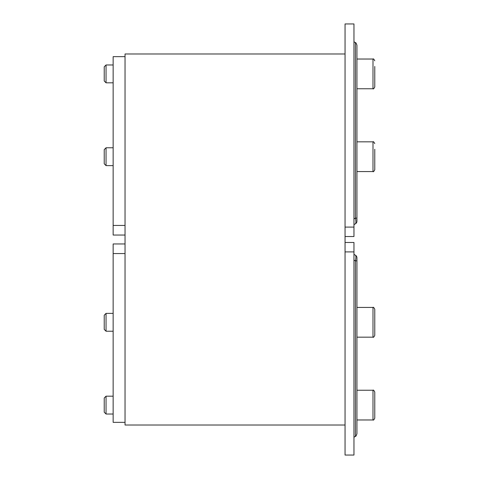 <?xml version="1.0" encoding="UTF-8"?>
<svg xmlns="http://www.w3.org/2000/svg" width="479" height="479" viewBox="0 0 479 479"><rect width="100%" height="100%" fill="white"/><g stroke="black" fill="none" stroke-linecap="round" stroke-linejoin="round"><path stroke-width="0.72" d="M106.051 147.777L104.224 149.604L104.224 163.794L106.051 165.62L113.146 165.62L106.051 165.62L106.051 147.777L113.146 147.777M356.939 192.235L356.939 171.566L372.991 171.566C373.291 172.075 373.883 171.476 374.776 169.782L374.776 149.268M353.963 218.951L355.454 218.065L355.454 42.649C355.705 42.338 356.202 43.194 356.939 45.224L356.939 218.346A2.976 0.323 180 0 0 355.454 218.065C356.047 221.232 356.047 223.136 355.454 223.777A2.976 2.976 0 0 0 356.939 221.202A2.976 2.976 0 0 1 355.454 223.777A2.976 2.976 0 0 0 356.939 221.202L356.939 218.927M356.939 169.889L356.939 141.832L372.991 141.832L372.991 171.566C373.285 172.075 373.877 171.482 374.776 169.782L374.776 164.129M356.939 66.761L356.939 115.086M356.939 74.556L356.939 59.031L372.991 59.031L372.991 88.765L356.939 88.765M345.048 227.094L345.048 236.524L353.963 236.524L353.963 227.094L345.048 227.094L345.048 23.95L353.963 23.95L353.963 227.094M356.939 221.202A2.976 2.976 0 0 1 355.454 223.777L353.963 224.633L355.454 223.777M345.048 236.524L345.048 251.906L353.963 251.906L353.963 242.476L345.048 242.476M125.037 225.435L113.146 225.435L113.146 235.039L125.037 235.039M113.146 225.435L113.146 56.654L125.037 56.654M345.048 425.023L125.037 425.023L125.037 53.977L345.048 53.977M374.776 66.467L374.776 86.98L374.776 66.467M104.224 70.353L104.224 80.993L106.051 82.819L106.051 64.976L104.224 66.803L104.224 70.353M356.939 309.111L356.939 307.434L372.991 307.434L372.991 337.168C373.309 337.671 373.901 337.072 374.776 335.384L374.776 309.218L374.776 335.384C373.901 337.072 373.309 337.671 372.991 337.168L356.939 337.168L356.939 307.434M106.051 313.38L104.224 315.206L104.224 329.396L106.051 331.223L106.051 313.38L113.146 313.38M356.939 260.073L356.939 257.798A2.976 2.976 0 0 0 355.454 255.223C356.047 255.846 356.047 257.75 355.454 260.935L355.454 436.351C355.705 436.662 356.202 435.806 356.939 433.776L356.939 257.798A2.976 2.976 0 0 0 355.454 255.223L353.963 254.367M356.939 337.168L356.939 363.914M356.939 419.969L356.939 390.235L372.991 390.235L372.991 419.969L356.939 419.969L356.939 433.776M356.939 411.174L356.939 404.444M353.963 251.906L353.963 455.05L345.048 455.05L345.048 251.906M356.939 260.654A2.976 0.323 180 0 1 355.454 260.935L353.963 260.049M356.939 257.798A2.976 2.976 0 0 0 355.454 255.223A2.976 2.976 0 0 1 356.939 257.798M125.037 422.346L113.146 422.346L113.146 253.565L125.037 253.565M125.037 243.961L113.146 243.961L113.146 253.565M372.991 419.969C373.345 420.454 373.943 419.861 374.776 418.185L374.776 392.02C373.901 390.331 373.309 389.732 372.991 390.235M104.224 398.007L104.224 412.197L106.051 414.024L106.051 396.181L104.224 398.007M372.991 141.832C373.309 141.329 373.901 141.928 374.776 143.616C373.901 141.928 373.309 141.329 372.991 141.832M355.454 42.649L353.963 41.787M104.224 163.794L106.051 165.62M372.991 59.031C373.345 58.546 373.943 59.139 374.776 60.815M372.991 88.765C373.309 89.268 373.901 88.669 374.776 86.98M113.146 64.976L106.051 64.976M113.146 82.819L106.051 82.819M113.146 331.223L106.051 331.223L113.146 331.223M372.991 307.434C373.291 306.925 373.883 307.524 374.776 309.218C373.877 307.518 373.285 306.925 372.991 307.434M355.454 436.351L353.963 437.213M104.224 329.396L106.051 331.223M113.146 396.181L106.051 396.181M113.146 414.024L106.051 414.024"/></g></svg>
